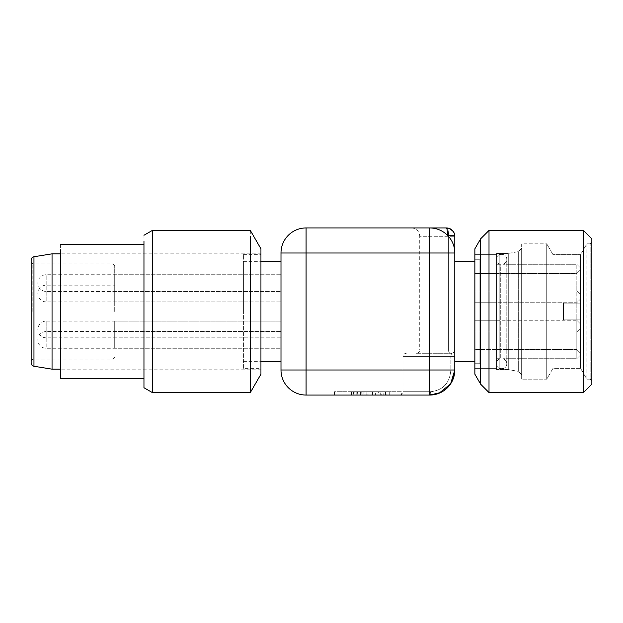 <?xml version="1.0" encoding="UTF-8"?>
<svg xmlns="http://www.w3.org/2000/svg" width="623" height="623" viewBox="0 0 623 623"><rect width="100%" height="100%" fill="white"/><g stroke="black" fill="none" stroke-linecap="round" stroke-linejoin="round"><path stroke-width="0.47" stroke-dasharray="3.12 2.34" d="M280.996 261.364L280.996 311.5L280.996 261.364M243.398 311.5L243.398 261.364L243.398 311.5M280.996 361.636L280.996 311.5L280.996 361.636M243.398 368.325L243.398 254.675L243.398 368.325L260.944 368.325L260.944 259.012L260.944 363.988M474.866 363.988L474.866 254.675L474.866 363.988M474.866 263.256L474.866 359.744M479.874 263.256L479.874 359.744L479.874 263.256M474.866 259.277L479.874 259.277L474.866 259.277L474.866 363.723L479.874 363.723L479.874 359.744M479.874 311.5L479.874 261.364L479.874 311.5M454.806 311.5L454.806 361.636L454.806 311.5M429.738 227.94L306.072 227.94A25.068 25.068 0 0 0 280.996 253.008L280.996 369.992A25.068 25.068 0 0 0 306.072 395.06L429.738 395.06A3.341 1.028 -90 0 0 430.766 391.719C443.163 390.169 449.845 382.927 450.826 369.992C449.868 382.904 443.187 390.146 430.766 391.719L429.738 395.06A25.068 25.068 0 0 0 454.806 369.992L454.806 253.008A25.068 25.068 0 0 0 447.47 235.284A25.068 25.068 0 0 1 454.806 253.008A25.068 25.068 0 0 0 429.738 227.94L411.359 227.94L429.738 227.94A25.068 25.068 0 0 1 454.806 253.008L429.738 253.008L429.738 369.992L306.072 369.992L306.072 253.008L429.738 253.008L429.777 227.94A25.068 25.068 0 0 1 447.47 235.284A25.068 25.068 0 0 0 429.777 227.94L429.738 227.94M401.329 391.719L334.481 391.719L401.329 391.719L401.329 395.06L334.481 395.06L401.329 395.06L334.481 395.06L401.329 395.06L401.329 391.719L334.481 391.719L334.481 395.06L334.481 391.719L401.329 391.719M353.514 391.719L389.266 391.719L353.514 391.719L353.514 395.06L363.855 395.06L363.855 391.719L363.855 395.06L353.514 395.06L353.514 391.719M375.412 391.719L351.349 391.719L386.112 391.719L375.412 391.719L375.412 395.06L372.515 395.06L372.515 391.719M416.366 353.28L451.465 353.28L416.366 353.28A3.341 3.341 0 0 0 419.715 349.939L448.615 349.939L419.715 349.939L419.715 236.296L454.806 236.296L419.715 236.296A8.356 8.356 0 0 0 411.359 227.94M399.655 395.06A3.341 3.341 0 0 0 403.003 391.719L403.003 356.621A3.341 3.341 0 0 1 406.344 353.28M380.248 395.06L369.018 395.06L369.018 391.719L380.248 391.719L380.248 395.06L369.018 395.06L369.018 391.719L380.248 391.719M389.266 395.06L389.266 391.719L389.266 395.06L353.514 395.06L389.266 395.06M372.515 395.06L370.039 395.06L370.039 391.719M370.039 395.06L367.913 395.06L367.913 391.719M367.913 395.06L364.969 395.06L364.969 391.719M364.969 395.06L361.215 395.06L361.215 391.719M361.215 395.06L357.47 395.06L357.47 391.719M357.47 395.06L354.168 395.06L354.168 391.719M354.168 395.06L352.127 395.06L352.127 391.719M352.127 395.06L351.349 395.06L351.349 391.719M351.349 395.06L351.536 391.719M351.536 395.06L386.112 395.06L386.112 391.719M386.112 395.06L385.949 391.719M385.949 395.06L385.481 395.06L385.481 391.719M385.481 395.06L383.784 395.06L383.784 391.719M383.784 395.06L381.253 395.06L381.253 391.719M381.253 395.06L378.325 395.06L378.325 391.719M378.325 395.06L375.412 395.06M375.077 391.719L381.042 391.719L375.077 391.719L375.077 395.06L373.006 395.06L373.006 391.719M373.006 395.06L375.077 395.06M377.99 395.06L377.99 391.719M380.092 395.06L380.092 391.719M380.957 395.06L380.957 391.719M381.042 395.06L381.042 391.719M372.289 395.06L372.289 391.719M372.211 395.06L372.211 391.719M366.76 391.719L356.8 391.719L366.877 391.719L366.76 395.06L365.062 395.06L365.062 391.719M365.062 395.06L366.76 395.06M366.877 395.06L366.877 391.719M356.878 395.06L356.878 391.719M356.8 395.06L356.8 391.719M357.181 395.06L357.181 391.719M357.976 395.06L357.976 391.719M360.46 395.06L360.46 391.719M362.968 395.06L362.968 391.719M450.826 356.621L451.465 353.28L450.826 356.621L403.003 356.621L454.806 356.621L450.826 356.621L450.826 369.992L450.826 356.621M443.171 391.158L451.379 382.654M450.156 228.805L448.817 228.283A8.356 8.356 0 0 1 453.419 231.678L454.806 236.296C454.416 235.735 451.971 235.393 447.47 235.284C447.353 230.759 447.018 228.306 446.45 227.94C447.914 228.236 448.63 231.024 448.615 236.296L448.615 349.939L454.806 349.939C454.595 351.956 453.482 353.07 451.465 353.28C453.482 353.07 454.595 351.956 454.806 349.939C454.611 351.972 453.497 353.085 451.465 353.28A3.341 3.341 0 0 0 454.806 349.939L448.615 349.939L448.615 236.296C448.505 230.479 447.781 227.691 446.45 227.94L446.535 227.94M453.419 231.678A8.356 8.356 0 0 0 448.817 228.283L452.337 230.339L450.359 228.882M452.929 231.008L454.198 233.212L454.806 236.296A8.356 8.356 0 0 0 454.658 234.723A8.356 8.356 0 0 1 454.806 236.296M479.874 348.405L479.874 271.317L479.874 363.723L474.866 363.723M479.874 259.277L479.874 274.595M260.944 311.5L260.944 253.841L260.944 311.5M243.398 254.675L260.944 254.675L260.944 259.012M52.044 369.159L52.044 253.841M31.15 260.032L31.15 362.968M31.15 311.5L31.15 360.312L31.15 311.5M32.824 311.5L32.824 263.872L32.824 311.5M114.71 311.5L114.71 265.538L114.71 311.5M114.71 337.822L114.71 321.11L114.71 337.822L280.996 337.822L280.996 321.11L280.996 337.822L280.996 329.466L280.996 337.822L46.188 337.822L46.188 321.11L46.188 337.822A8.356 8.356 0 0 1 37.832 329.466A8.356 8.356 0 0 1 46.188 321.11L280.996 321.11L280.996 329.466L280.996 321.11L114.71 321.11M114.71 301.89L114.71 285.178L114.71 301.89L280.996 301.89L280.996 285.178L280.996 301.89L46.188 301.89L46.188 285.178L46.188 301.89A8.356 8.356 0 0 1 37.832 293.534A8.356 8.356 0 0 1 46.188 285.178L114.71 285.178M114.71 331.553L114.71 348.265L114.71 331.553L280.996 331.553L280.996 348.265L280.996 331.553L46.188 331.553L46.188 339.909L46.188 331.553A8.356 8.356 0 0 0 37.832 339.909A8.356 8.356 0 0 0 46.188 348.265L46.188 339.909L46.188 348.265L280.996 348.265L114.71 348.265M114.71 274.735L114.71 291.447L114.71 274.735L280.996 274.735L280.996 291.447L280.996 274.735L46.188 274.735L46.188 283.091L46.188 274.735A8.356 8.356 0 0 0 37.832 283.091A8.356 8.356 0 0 0 46.188 291.447L46.188 283.091L46.188 291.447L280.996 291.447L114.71 291.447M580.153 319.856L580.153 303.144L563.441 303.144L563.441 319.856L563.441 303.144L576.812 303.144L576.812 264.284L576.812 358.716L576.812 319.856L580.153 319.856L563.441 319.856L576.812 319.856L576.812 358.716L576.812 264.284L576.812 303.144L580.153 303.144L563.441 303.144L563.441 319.856L563.441 303.144L580.153 303.144L580.153 355.367L580.153 311.5C580.153 295.87 580.153 295.87 580.153 311.5C580.153 295.87 580.153 295.87 580.153 311.5C580.153 327.13 580.153 327.13 580.153 311.5C580.153 327.13 580.153 327.13 580.153 311.5L580.153 355.367L580.153 319.856L563.441 319.856L580.153 319.856M580.153 282.25C580.153 266.621 580.153 266.621 580.153 282.25C580.153 266.621 580.153 266.621 580.153 282.25C580.153 297.887 580.153 297.887 580.153 282.25C580.153 297.887 580.153 297.887 580.153 282.25C580.153 297.887 580.153 297.887 580.153 282.25C580.153 297.887 580.153 297.887 580.153 282.25C580.153 266.621 580.153 266.621 580.153 282.25C580.153 266.621 580.153 266.621 580.153 282.25M580.153 340.75C580.153 325.113 580.153 325.113 580.153 340.75C580.153 325.113 580.153 325.113 580.153 340.75C580.153 356.379 580.153 356.379 580.153 340.75C580.153 356.379 580.153 356.379 580.153 340.75C580.153 356.379 580.153 356.379 580.153 340.75C580.153 356.379 580.153 356.379 580.153 340.75C580.153 325.113 580.153 325.113 580.153 340.75C580.153 325.113 580.153 325.113 580.153 340.75M502.909 311.5L502.909 264.284A5.179 5.179 0 0 0 503.991 254.675L503.991 368.325L503.991 254.675A5.179 5.179 0 0 1 502.909 264.284L502.909 358.716A5.179 5.179 0 0 1 503.991 368.325A5.179 5.179 0 0 0 502.909 358.716L502.909 311.5M499.21 254.675A5.179 5.179 0 0 0 496.593 257.969L496.593 365.031L496.593 257.969A5.179 5.179 0 0 1 499.21 254.675L499.21 368.325A5.179 5.179 0 0 1 496.593 365.031A5.179 5.179 0 0 0 499.21 368.325L499.21 254.675A5.179 5.179 0 0 1 503.991 254.675L503.991 368.325L503.991 254.675A5.179 5.179 0 0 0 499.21 254.675L499.21 368.325A5.179 5.179 0 0 0 503.991 368.325A5.179 5.179 0 0 1 499.21 368.325L499.21 254.675L499.21 368.325L499.21 254.675L503.991 254.675L503.991 368.325L503.991 254.675L499.21 254.675M496.593 259.012L496.593 368.325L496.593 259.012M576.812 282.25L576.812 291.027L576.812 282.25M474.866 282.25L474.866 291.027L474.866 282.25M474.866 320.277L576.812 320.277L576.812 302.723L576.812 320.277L580.153 323.617L576.812 320.277L496.593 320.277L496.593 311.5L496.593 358.716L496.593 264.284L496.593 358.716L496.593 302.723L576.812 302.723L580.153 299.383L576.812 302.723L496.593 302.723L496.593 320.277L474.866 320.277L474.866 302.723L496.593 302.723L496.593 311.5L496.593 302.723L474.866 302.723L474.866 311.5L474.866 302.723L496.593 302.723L474.866 302.723L474.866 320.277L474.866 311.5L474.866 320.277L474.866 311.5L474.866 320.277L474.866 311.5L474.866 320.277L496.593 320.277L474.866 320.277M576.812 340.75L576.812 331.973L576.812 340.75M474.866 340.75L474.866 331.973L474.866 340.75M580.153 311.5C580.153 327.13 580.153 327.13 580.153 311.5C580.153 327.13 580.153 327.13 580.153 311.5C580.153 295.87 580.153 295.87 580.153 311.5C580.153 295.87 580.153 295.87 580.153 311.5M496.593 257.969L496.593 365.031L496.593 257.969M496.593 260.578L496.593 362.422L496.593 260.578A5.179 5.179 0 0 0 500.3 264.284L500.3 358.716L500.3 264.284A5.179 5.179 0 0 1 496.593 260.578L496.593 362.422A5.179 5.179 0 0 1 500.3 358.716A5.179 5.179 0 0 0 496.593 362.422L496.593 260.578M60.4 373.247L60.4 244.652M60.4 311.5L60.4 253.841L60.4 311.5M143.96 249.753L143.96 378.348L143.96 249.753M143.96 235.268L143.96 381.915M152.316 392.552L152.316 230.448M250.329 230.448L250.329 392.552M260.944 248.826L260.944 374.174M496.593 282.25L496.593 291.027L496.593 282.25M496.593 349.519L496.593 331.973L496.593 349.519L496.593 331.973L496.593 349.519L474.866 349.519L576.812 349.519L580.153 352.859L576.812 349.519L496.593 349.519M508.29 270.46L508.29 369.579L508.29 270.46M521.661 248.312L518.313 251.653L508.29 253.421L496.593 253.421L496.593 369.579L496.593 253.421L496.593 369.579L496.593 253.421L508.29 253.421L508.29 369.579L508.29 253.421L518.313 251.653L518.313 371.347L518.313 251.653L518.313 371.347L518.313 251.653L521.661 248.312L521.661 374.688L521.661 248.312L521.661 374.688L518.313 371.347L521.661 374.688M521.661 263.669L521.661 364.362L521.661 243.811L546.729 243.811L546.729 379.189L546.729 243.811L546.729 379.189L546.729 243.811L552.998 254.675L552.998 368.325L552.998 254.675L552.998 368.325L552.998 254.675L580.566 254.675L580.566 368.325L580.566 254.675L580.566 368.325L580.566 254.675L586.835 243.811L586.835 379.189L586.835 248.974M521.661 359.331L521.661 379.189L546.729 379.189L552.998 368.325L580.566 368.325L586.835 379.189L590.176 379.189L590.176 243.811L590.176 379.189L591.85 380.855L591.85 242.145L591.85 380.855L591.85 242.145L590.176 243.811L586.835 243.811L590.176 243.811L591.85 242.145M590.176 359.331L590.176 243.811M591.85 362.874L591.85 238.804L591.85 362.874M583.494 254.223L583.494 392.552L583.494 254.223M489.008 368.777L489.008 230.448L489.008 392.552L489.008 230.448L583.494 230.448L583.494 392.552L591.85 384.196L591.85 238.804L583.494 230.448M480.652 362.874L480.652 238.804L480.652 362.874M474.866 355.788L474.866 248.826L474.866 355.788M591.85 247.432L591.85 375.568M590.176 248.974L590.176 379.189L586.835 379.189L580.566 368.325L552.998 368.325L546.729 379.189L521.661 379.189L521.661 243.811L546.729 243.811L552.998 254.675L580.566 254.675L586.835 243.811M521.661 248.974L521.661 374.026M521.661 369.867L521.661 253.133M480.652 238.804L474.866 248.826L474.866 374.174L480.652 384.196L480.652 238.804L489.008 230.448M403.003 391.719L430.766 391.719L403.003 391.719M306.072 227.94L306.072 253.008L280.996 253.008M306.072 369.992L280.996 369.992A25.068 25.068 0 0 0 306.072 395.06L306.072 369.992M429.738 369.992L429.738 395.06A25.068 25.068 0 0 0 454.806 369.992L429.738 369.992M450.826 369.992L454.806 369.992L450.826 369.992M454.806 349.939C454.611 351.972 453.497 353.085 451.465 353.28A3.341 3.341 0 0 0 454.806 349.939M448.615 349.939L449.401 353.28A3.341 0.787 90 0 1 448.615 349.939M33.961 366.262L33.961 256.738M113.043 311.5L113.043 263.872L113.043 311.5M243.398 261.364L260.944 261.364M243.398 361.636L260.944 361.636M474.866 361.636L454.806 361.636M474.866 261.364L454.806 261.364M429.738 395.06L438.639 393.362L440.648 392.467M439.028 393.206L438.608 393.378M114.71 265.538L113.043 263.872L32.824 263.872L31.15 262.197M114.71 357.462L113.043 359.128L32.824 359.128L31.15 360.803M580.153 355.367L576.812 358.716L502.909 358.716L576.812 358.716L580.153 355.367M580.153 267.633L576.812 264.284L502.909 264.284L576.812 264.284L580.153 267.633M506.787 363.723L506.787 259.277L506.787 363.723M576.812 291.027L580.153 294.368L576.812 291.027L474.866 291.027L576.812 291.027M576.812 273.481L580.153 270.141L576.812 273.481L474.866 273.481L576.812 273.481M576.812 331.973L580.153 328.633L576.812 331.973L474.866 331.973L576.812 331.973M499.21 368.325L503.991 368.325L499.21 368.325M260.944 253.841L60.4 253.841L260.944 253.841M260.944 369.159L60.4 369.159L260.944 369.159M474.866 368.325L496.593 368.325L474.866 368.325M474.866 254.675L496.593 254.675L474.866 254.675M496.593 358.716L500.3 358.716L496.593 358.716M496.593 264.284L500.3 264.284L496.593 264.284M474.866 273.481L496.593 273.481L474.866 273.481M474.866 291.027L496.593 291.027L474.866 291.027M474.866 331.973L496.593 331.973L474.866 331.973M508.29 369.579L496.593 369.579L508.29 369.579L518.313 371.347L508.29 369.579M480.652 384.196L489.008 392.552L583.494 392.552M590.176 379.189L591.85 380.855"/><path stroke-width="0.93" d="M446.535 227.948L446.45 227.94A8.356 8.356 0 0 1 454.806 236.296L454.806 253.008L454.806 236.296C454.416 235.735 451.971 235.393 447.47 235.284C447.353 230.759 447.018 228.306 446.45 227.94L429.738 227.94L446.45 227.94L429.738 227.94L446.45 227.94L448.809 228.275L452.929 231.008M306.072 227.94L429.738 227.94A25.068 25.068 0 0 1 454.806 253.008L454.806 369.992L450.593 383.908L439.051 393.269L429.738 395.06L306.072 395.06A25.068 25.068 0 0 1 280.996 369.992L280.996 253.008A25.068 25.068 0 0 1 306.072 227.94A25.068 25.068 0 0 0 280.996 253.008L306.072 253.008L306.072 369.992L429.738 369.992L429.738 253.008L306.072 253.008L306.072 227.94M451.379 382.654L454.806 369.992A25.068 25.068 0 0 1 429.738 395.06L440.687 392.545L443.171 391.158M450.156 228.805L453.419 231.678A8.356 8.356 0 0 1 454.658 234.723L454.806 236.086M454.806 236.296A8.356 8.356 0 0 0 446.45 227.94A8.356 8.356 0 0 1 448.817 228.283A8.356 8.356 0 0 0 446.45 227.94L448.801 228.275M52.044 369.159L33.961 366.262L33.961 256.738L52.044 253.841L52.044 369.159L60.4 369.159M33.961 366.262C32.232 365.872 31.298 364.774 31.15 362.968L31.15 260.032C31.298 258.226 32.232 257.128 33.961 256.738M60.4 249.753L60.4 378.348L143.96 378.348M143.96 235.268L152.316 230.448L152.316 392.552L143.96 387.732L143.96 241.085M152.316 392.552L250.329 392.552L250.329 236.631M250.329 392.552L260.944 374.174L260.944 248.826L250.329 230.448L152.316 230.448M583.494 230.448L591.85 238.804L591.85 384.196L583.494 392.552L583.494 230.448L489.008 230.448L489.008 392.552L583.494 392.552M480.652 384.196L474.866 374.174L474.866 248.826L480.652 238.804L480.652 384.196L489.008 392.552M306.072 395.06L306.072 369.992L280.996 369.992M429.738 395.06A25.068 25.068 0 0 0 454.806 369.992L429.738 369.992L429.738 395.06L438.608 393.378M454.806 253.008A25.068 25.068 0 0 0 429.738 227.94L429.738 253.008L454.806 253.008M453.419 231.678A8.356 8.356 0 0 1 454.658 234.723L454.806 235.876M260.944 261.364L280.996 261.364M260.944 361.636L280.996 361.636M454.806 361.636L474.866 361.636M454.806 261.364L474.866 261.364M448.817 228.283L449.666 228.563M449.736 228.594L450.359 228.882M52.044 253.841L60.4 253.841M60.4 244.652L143.96 244.652M480.652 238.804L489.008 230.448"/></g></svg>
